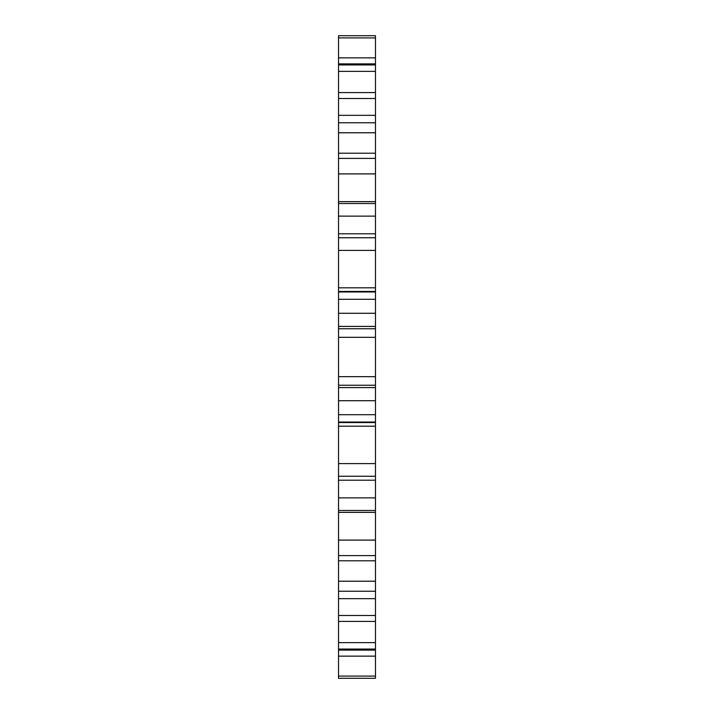 <?xml version="1.0" encoding="UTF-8"?>
<svg xmlns="http://www.w3.org/2000/svg" width="714" height="714" viewBox="0 0 714 714"><rect width="100%" height="100%" fill="white"/><g stroke="black" fill="none" stroke-linecap="round" stroke-linejoin="round"><path stroke-width="1.07" d="M338.534 600.902L338.534 678.3L375.466 678.3L375.466 35.7L338.534 35.7L338.534 600.902M338.534 64.938L375.466 64.938M375.466 37.913L338.534 37.913M338.534 122.763L375.466 122.763M375.466 71.364L338.534 71.364M338.534 203.517L375.466 203.517M375.466 132.777L338.534 132.777M338.534 299.291L375.466 299.291M375.466 216.128L338.534 216.128M338.534 400.724L375.466 400.724M375.466 313.276L338.534 313.276M338.534 497.872L375.466 497.872M375.466 414.709L338.534 414.709M338.534 581.223L375.466 581.223M375.466 510.483L338.534 510.483M338.534 642.636L375.466 642.636M375.466 591.237L338.534 591.237M338.534 676.087L375.466 676.087M375.466 649.062L338.534 649.062M375.466 615.513L338.534 615.513M375.466 540.096L338.534 540.096M375.466 463.6L338.534 463.6M375.466 376.671L338.534 376.671M375.466 287.813L338.534 287.813M375.466 115.329L338.534 115.329M375.466 57.852L338.534 57.852M375.466 92.597L338.534 92.597M375.466 153.215L338.534 153.215M375.466 291.955L338.534 291.955M375.466 233.79L338.534 233.79M375.466 387.586L338.534 387.586M375.466 326.414L338.534 326.414M375.466 480.21L338.534 480.21M375.466 422.045L338.534 422.045M375.466 560.785L338.534 560.785M375.466 621.403L338.534 621.403M375.466 656.148L338.534 656.148M375.466 63.885L338.534 63.885M375.466 98.487L338.534 98.487M375.466 173.904L338.534 173.904M375.466 158.401L338.534 158.401M375.466 291.446L338.534 291.446M375.466 250.4L338.534 250.4M375.466 237.744L338.534 237.744M375.466 385.239L338.534 385.239M375.466 337.329L338.534 337.329M375.466 328.761L338.534 328.761M375.466 476.256L338.534 476.256M375.466 426.187L338.534 426.187M375.466 422.554L338.534 422.554M375.466 555.599L338.534 555.599M375.466 598.671L338.534 598.671M375.466 650.115L338.534 650.115M375.466 201.643L338.534 201.643M375.466 512.357L338.534 512.357"/></g></svg>
